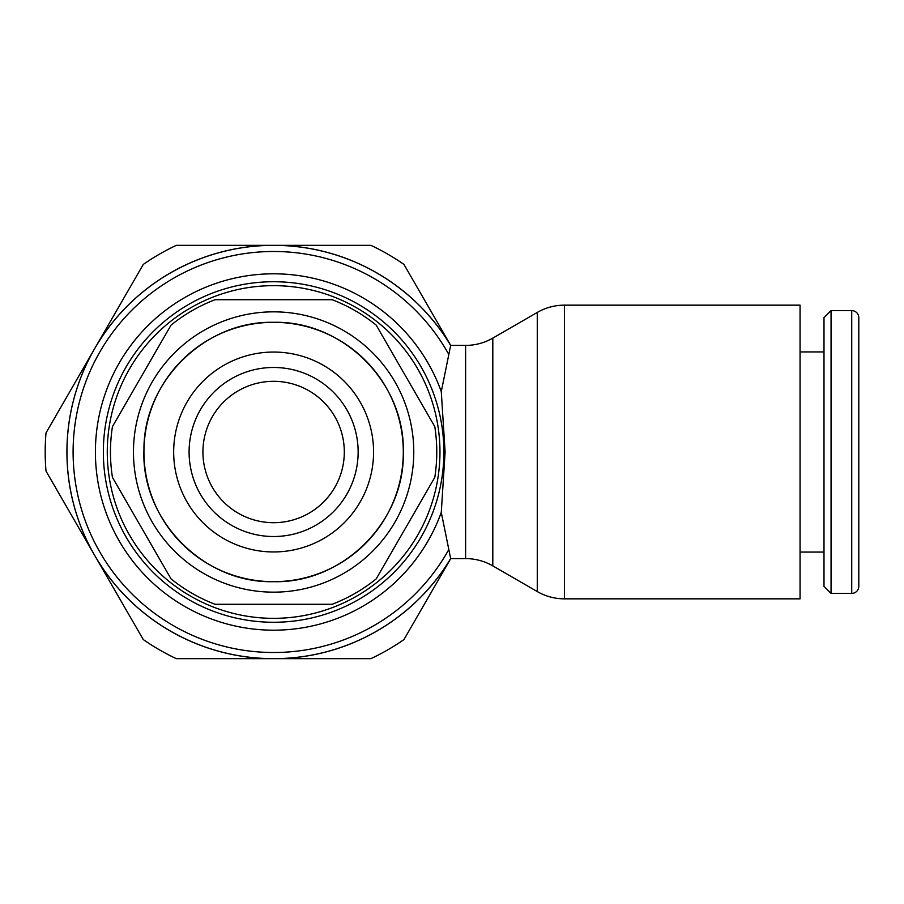 <?xml version="1.0" encoding="UTF-8"?>
<svg xmlns="http://www.w3.org/2000/svg" width="904" height="904" viewBox="0 0 904 904"><rect width="100%" height="100%" fill="white"/><g stroke="black" fill="none" stroke-linecap="round" stroke-linejoin="round"><path stroke-width="1.36" d="M564.469 305.156L800.063 305.156L800.063 598.843L564.469 598.843A54.387 54.387 0 0 1 537.27 591.555L537.27 312.445A54.387 54.387 0 0 1 564.469 305.156L564.469 598.843M492.804 565.881L492.804 338.119A54.387 54.387 0 0 1 465.616 345.407L465.616 558.593A54.387 54.387 0 0 1 492.804 565.881L537.27 591.555M441.276 391.601L450.667 345.407A206.666 206.666 0 0 0 66.953 452A206.666 206.666 0 0 0 450.667 558.593L441.276 512.398L445.107 452L441.276 391.601A178.212 178.212 0 0 0 95.406 452A178.212 178.212 0 0 0 441.276 512.398M448.429 353.78A200.518 200.518 0 0 0 73.1 452A200.518 200.518 0 0 0 448.429 550.22M443.887 452A170.268 170.268 0 0 0 273.618 281.732A170.268 170.268 0 0 0 103.35 452A170.268 170.268 0 0 0 273.618 622.268A170.268 170.268 0 0 0 443.887 452M439.965 452A166.347 166.347 0 0 0 273.618 285.653A166.347 166.347 0 0 0 107.271 452A166.347 166.347 0 0 0 273.618 618.347A166.347 166.347 0 0 0 439.965 452M831.058 593.397L831.058 310.603L823.996 317.666L823.996 586.334L831.058 593.397L851.726 593.397A7.074 7.074 0 0 0 858.8 586.334L858.8 317.666A7.074 7.074 0 0 0 851.726 310.603L851.726 593.397M45.2 452A228.418 228.418 0 0 0 46.002 471.074L92.671 551.915A206.7 206.7 0 0 1 92.671 352.085L46.002 432.926A228.418 228.418 0 0 0 45.2 452M96.615 558.751L143.284 639.58A228.418 228.418 0 0 0 176.325 658.666L269.674 658.666A206.7 206.7 0 0 1 96.615 558.751L94.694 555.418M94.592 555.248L92.671 551.915M277.562 658.666L370.9 658.666A228.418 228.418 0 0 0 403.952 639.58L450.621 558.751A206.7 206.7 0 0 1 277.562 658.666L273.72 658.666M273.517 658.666L269.674 658.666M176.325 245.334A228.418 228.418 0 0 0 143.284 264.42L96.615 345.249A206.7 206.7 0 0 1 269.674 245.334L176.325 245.334M403.952 264.42A228.418 228.418 0 0 0 370.9 245.334L277.562 245.334A206.7 206.7 0 0 1 450.621 345.249L403.952 264.42M269.674 245.334L273.517 245.334M273.72 245.334L277.562 245.334M92.671 352.085L94.592 348.752M94.694 348.582L96.615 345.249M434.779 477.414A163.161 163.161 0 0 0 434.779 426.586L376.211 325.135A163.161 163.161 0 0 0 332.186 299.721L215.039 299.721A163.161 163.161 0 0 0 171.025 325.135L112.458 426.586A163.161 163.161 0 0 0 112.458 477.414L171.025 578.865A163.161 163.161 0 0 0 215.039 604.279L332.186 604.279A163.161 163.161 0 0 0 376.211 578.865L434.779 477.414M133.464 452A140.154 140.154 0 0 0 273.618 592.154A140.154 140.154 0 0 0 413.772 452A140.154 140.154 0 0 0 273.618 311.846A140.154 140.154 0 0 0 133.464 452M403.297 452A129.679 129.679 0 0 0 273.618 322.321A129.679 129.679 0 0 0 143.939 452A129.679 129.679 0 0 0 273.618 581.679A129.679 129.679 0 0 0 403.297 452M358.142 452A84.524 84.524 0 0 0 273.618 367.476A84.524 84.524 0 0 0 189.094 452A84.524 84.524 0 0 0 273.618 536.524A84.524 84.524 0 0 0 358.142 452M344.311 452A70.693 70.693 0 0 0 273.618 381.307A70.693 70.693 0 0 0 202.925 452A70.693 70.693 0 0 0 273.618 522.693A70.693 70.693 0 0 0 344.311 452M273.618 551.948A99.948 99.948 0 0 0 373.567 452A99.948 99.948 0 0 0 273.618 352.051A99.948 99.948 0 0 0 173.67 452A99.948 99.948 0 0 0 273.618 551.948M800.063 552.073L823.996 552.073M450.599 558.593L465.616 558.593M450.599 345.407L465.616 345.407M492.804 338.119L537.27 312.445M800.063 351.927L823.996 351.927M831.058 310.603L851.726 310.603M273.618 581.679C342.91 583.476 405.082 521.292 403.297 452C405.082 382.708 342.91 320.524 273.618 322.321C205.061 320.592 143.295 381.398 143.951 449.966C141.001 519.969 203.569 583.532 273.618 581.679"/></g></svg>
